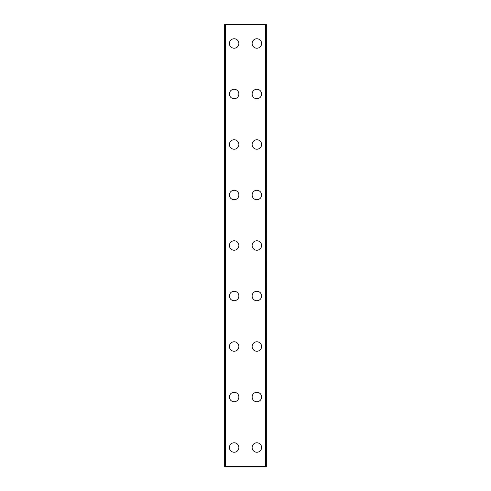 <?xml version="1.0" encoding="UTF-8"?>
<svg xmlns="http://www.w3.org/2000/svg" width="491" height="491" viewBox="0 0 491 491"><rect width="100%" height="100%" fill="white"/><g stroke="black" fill="none" stroke-linecap="round" stroke-linejoin="round"><path stroke-width="0.74" d="M229.401 447.51A4.732 4.732 0 0 1 234.139 442.778A4.732 4.732 0 0 1 238.871 447.51A4.732 4.732 0 0 1 234.139 452.248A4.732 4.732 0 0 1 229.401 447.51M229.401 397.01A4.732 4.732 0 0 1 234.139 392.272A4.732 4.732 0 0 1 238.871 397.01A4.732 4.732 0 0 1 234.139 401.742A4.732 4.732 0 0 1 229.401 397.01M229.401 346.505A4.732 4.732 0 0 1 234.139 341.773A4.732 4.732 0 0 1 238.871 346.505A4.732 4.732 0 0 1 234.139 351.243A4.732 4.732 0 0 1 229.401 346.505M229.401 296.005A4.732 4.732 0 0 1 234.139 291.267A4.732 4.732 0 0 1 238.871 296.005A4.732 4.732 0 0 1 234.139 300.738A4.732 4.732 0 0 1 229.401 296.005M229.401 245.5A4.732 4.732 0 0 1 234.139 240.768A4.732 4.732 0 0 1 238.871 245.5A4.732 4.732 0 0 1 234.139 250.232A4.732 4.732 0 0 1 229.401 245.5M229.401 194.995A4.732 4.732 0 0 1 234.139 190.263A4.732 4.732 0 0 1 238.871 194.995A4.732 4.732 0 0 1 234.139 199.733A4.732 4.732 0 0 1 229.401 194.995M229.401 144.495A4.732 4.732 0 0 1 234.139 139.757A4.732 4.732 0 0 1 238.871 144.495A4.732 4.732 0 0 1 234.139 149.227A4.732 4.732 0 0 1 229.401 144.495M229.401 93.99A4.732 4.732 0 0 1 234.139 89.258A4.732 4.732 0 0 1 238.871 93.99A4.732 4.732 0 0 1 234.139 98.728A4.732 4.732 0 0 1 229.401 93.99M229.401 43.49A4.732 4.732 0 0 1 234.139 38.752A4.732 4.732 0 0 1 238.871 43.49A4.732 4.732 0 0 1 234.139 48.222A4.732 4.732 0 0 1 229.401 43.49M252.129 447.51A4.732 4.732 0 0 1 256.861 442.778A4.732 4.732 0 0 1 261.599 447.51A4.732 4.732 0 0 1 256.861 452.248A4.732 4.732 0 0 1 252.129 447.51M252.129 397.01A4.732 4.732 0 0 1 256.861 392.272A4.732 4.732 0 0 1 261.599 397.01A4.732 4.732 0 0 1 256.861 401.742A4.732 4.732 0 0 1 252.129 397.01M252.129 346.505A4.732 4.732 0 0 1 256.861 341.773A4.732 4.732 0 0 1 261.599 346.505A4.732 4.732 0 0 1 256.861 351.243A4.732 4.732 0 0 1 252.129 346.505M252.129 296.005A4.732 4.732 0 0 1 256.861 291.267A4.732 4.732 0 0 1 261.599 296.005A4.732 4.732 0 0 1 256.861 300.738A4.732 4.732 0 0 1 252.129 296.005M252.129 245.5A4.732 4.732 0 0 1 256.861 240.768A4.732 4.732 0 0 1 261.599 245.5A4.732 4.732 0 0 1 256.861 250.232A4.732 4.732 0 0 1 252.129 245.5M252.129 194.995A4.732 4.732 0 0 1 256.861 190.263A4.732 4.732 0 0 1 261.599 194.995A4.732 4.732 0 0 1 256.861 199.733A4.732 4.732 0 0 1 252.129 194.995M252.129 144.495A4.732 4.732 0 0 1 256.861 139.757A4.732 4.732 0 0 1 261.599 144.495A4.732 4.732 0 0 1 256.861 149.227A4.732 4.732 0 0 1 252.129 144.495M252.129 93.99A4.732 4.732 0 0 1 256.861 89.258A4.732 4.732 0 0 1 261.599 93.99A4.732 4.732 0 0 1 256.861 98.728A4.732 4.732 0 0 1 252.129 93.99M252.129 43.49A4.732 4.732 0 0 1 256.861 38.752A4.732 4.732 0 0 1 261.599 43.49A4.732 4.732 0 0 1 256.861 48.222A4.732 4.732 0 0 1 252.129 43.49M266.11 24.55L224.669 24.55L224.669 466.45L266.331 466.45L266.331 24.55L266.11 466.45M225.848 24.55L225.848 466.45M265.152 24.55L265.152 466.45M266.331 24.55L266.331 466.45L266.331 24.55M224.89 24.55L224.89 466.45M225.59 24.55L225.59 466.45M225.694 24.55L225.694 466.45M265.306 24.55L265.306 466.45M265.41 24.55L265.41 466.45"/></g></svg>
